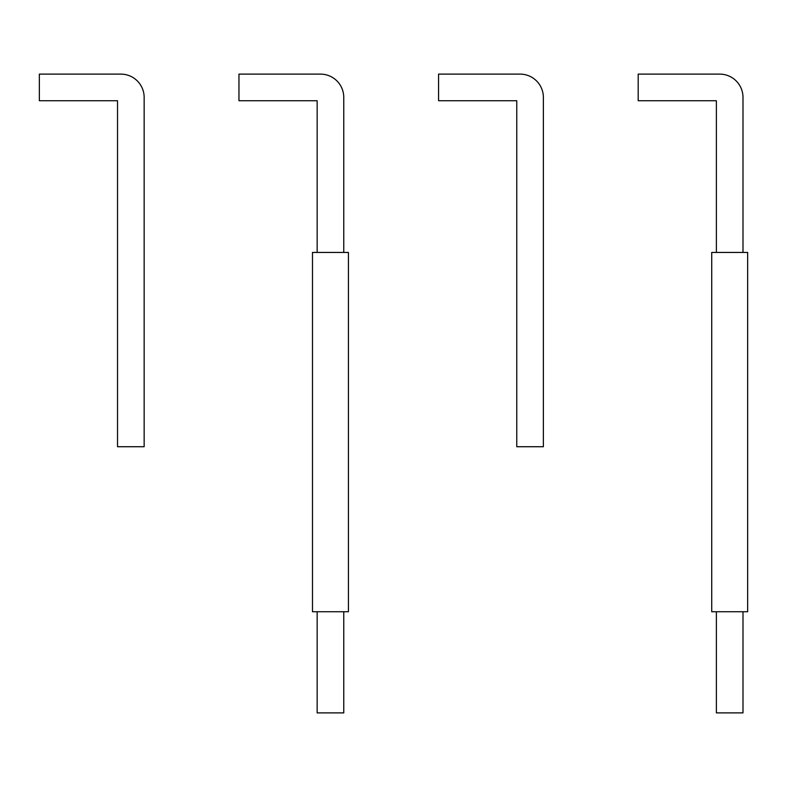 <?xml version="1.0" encoding="UTF-8"?>
<svg xmlns="http://www.w3.org/2000/svg" width="787" height="787" viewBox="0 0 787 787"><rect width="100%" height="100%" fill="white"/><g stroke="black" fill="none" stroke-linecap="round" stroke-linejoin="round"><path stroke-width="1.18" d="M716.377 611.745L716.377 712.884L742.997 712.884L742.997 611.745M742.997 252.44L742.997 97.401A23.285 23.285 0 0 0 719.702 74.116L638.198 74.116L638.198 100.736L716.377 100.736L716.377 252.44M747.65 611.745L711.723 611.745L711.723 252.44L747.65 252.44L747.65 611.745M317.151 611.745L317.151 712.884L343.762 712.884L343.762 611.745M343.762 252.44L343.762 97.401A23.285 23.285 0 0 0 320.476 74.116L238.963 74.116L238.963 100.736L317.151 100.736L317.151 252.44M348.425 611.745L312.488 611.745L312.488 252.44L348.425 252.44L348.425 611.745M543.374 97.401A23.285 23.285 0 0 0 520.089 74.116L438.575 74.116L438.575 100.736L516.764 100.736L516.764 446.731L543.374 446.731L543.374 97.401M144.149 97.401A23.285 23.285 0 0 0 120.864 74.116L39.35 74.116L39.35 100.736L117.529 100.736L117.529 446.731L144.149 446.731L144.149 97.401"/></g></svg>
